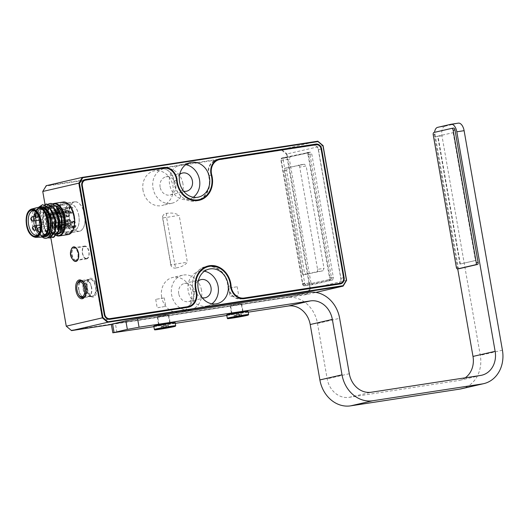 <?xml version="1.0" encoding="UTF-8"?>
<svg xmlns="http://www.w3.org/2000/svg" width="529" height="529" viewBox="0 0 529 529"><rect width="100%" height="100%" fill="white"/><g stroke="black" fill="none" stroke-linecap="round" stroke-linejoin="round"><path stroke-width="0.4" stroke-dasharray="2.65 1.98" d="M229.163 314.616A10.388 0.344 170.1 0 0 232.046 314.206A10.388 0.344 170.1 0 0 246.111 311.634A10.388 0.344 170.1 0 0 242.672 311.753M248.2 312.17L226.802 315.456M175.291 323.364L153.893 326.651M156.247 325.818A10.388 0.344 170.1 0 0 159.136 325.401A10.388 0.344 170.1 0 0 173.195 322.835A10.388 0.344 170.1 0 0 169.763 322.954M308.916 292.385L286.778 297.49L111.335 324.27M111.374 324.495L307.032 294.448L315.859 292.411M45.018 204.439L50.824 237.713M71.164 249.807A7.36 3.855 -98.7 0 0 72.632 259.375M69.12 204.822A16.022 8.391 -98.7 0 0 60.081 204.809A16.022 8.391 -98.7 0 0 57.892 220.13A16.022 8.391 -98.7 0 0 64.717 233.091A16.022 8.391 -98.7 0 0 73.009 230.128M71.389 330.215L306.589 294.091L309.901 288.589L286.454 154.243L281.441 150.018L46.241 186.142L42.928 191.643L66.376 325.99L71.534 330.618M161.656 297.093A17.748 15.11 -103 0 1 172.613 277.5A17.748 15.11 -103 0 1 191.544 292.504A17.748 15.11 -103 0 1 180.587 312.097A17.748 15.11 -103 0 1 161.656 297.093M143.055 190.526A17.748 15.11 -103 0 1 154.012 170.933A17.748 15.11 -103 0 1 172.95 185.937A17.748 15.11 -103 0 1 161.986 205.53A17.748 15.11 -103 0 1 143.055 190.526M281.441 150.018L281.739 149.515L46.235 185.686L46.241 186.142M286.454 154.243L287.009 153.959L281.739 149.515L317.823 141.197M309.901 288.589L310.516 288.662L287.009 153.959L323.093 145.64M306.589 294.091L307.032 294.448L310.516 288.662L346.601 280.337M306.853 152.636L310.351 152.127L290.13 156.789L289.383 159.176L280.972 160.399A2.162 1.408 -98.3 0 1 281.977 157.973L310.305 152.134L311.793 154.005L333.369 277.626L330.116 278.095L308.539 154.481A2.162 1.408 -98.3 0 0 306.853 152.636A2.162 1.408 -98.3 0 0 306.794 152.643M280.972 160.399L302.548 284.013L310.953 282.79L312.447 284.668L332.622 280.013L333.369 277.626M312.401 284.675L304.301 285.852A2.162 1.408 -98.3 0 1 304.235 285.865L312.401 284.675M310.953 282.79L289.383 159.176M302.548 284.013A2.162 1.408 -98.3 0 0 304.235 285.865M332.622 280.013L304.301 285.852M329.111 280.522A2.162 1.408 -98.3 0 0 330.116 278.095M309.941 154.316L307.99 154.6A1.732 1.124 -98.3 0 0 306.635 153.119A1.732 1.124 -98.3 0 0 306.589 153.132L282.056 158.396A1.732 1.124 -98.3 0 0 281.249 160.34L302.747 283.531A1.732 1.124 -98.3 0 0 304.102 285.005A1.732 1.124 -98.3 0 0 304.149 284.999L330.638 279.451A1.732 1.124 -98.3 0 0 331.445 277.507L309.941 154.316A1.732 1.124 -98.3 0 0 308.592 152.835A1.732 1.124 -98.3 0 0 308.539 152.848L284.007 158.111A1.732 1.124 -98.3 0 0 283.2 160.056L304.704 283.246A1.732 1.124 -98.3 0 0 306.053 284.721A1.732 1.124 -98.3 0 0 306.099 284.714M307.99 154.6L329.488 277.791L331.445 277.507M330.638 279.451L328.688 279.729A1.732 1.124 -98.3 0 0 329.488 277.791M328.688 279.729L304.149 284.999M201.509 290.209A17.748 15.11 77 0 0 182.571 275.206A17.748 15.11 77 0 0 171.614 294.798A17.748 15.11 77 0 0 190.552 309.802A17.748 15.11 77 0 0 201.509 290.209M178.723 293.707A9.31 7.922 -103 0 1 184.469 283.432A9.31 7.922 -103 0 1 194.401 291.3A9.31 7.922 -103 0 1 188.655 301.57A9.31 7.922 -103 0 1 178.723 293.707M198.322 280.939A9.31 7.922 77 0 0 195.327 289.879A9.31 7.922 77 0 0 202.197 297.748M211.898 303.805A17.748 15.11 -103 0 1 207.156 305.974A17.748 15.11 -103 0 1 188.218 290.97A17.748 15.11 -103 0 1 199.175 271.377A17.748 15.11 -103 0 1 204.392 271.245M182.908 183.642A17.748 15.11 77 0 0 163.977 168.639A17.748 15.11 77 0 0 153.013 188.231A17.748 15.11 77 0 0 171.951 203.235A17.748 15.11 77 0 0 182.908 183.642M160.128 187.14A9.31 7.922 -103 0 1 165.875 176.865A9.31 7.922 -103 0 1 175.8 184.733A9.31 7.922 -103 0 1 170.054 195.009A9.31 7.922 -103 0 1 160.128 187.14M179.721 174.378A9.31 7.922 77 0 0 176.726 183.312A9.31 7.922 77 0 0 183.596 191.181M193.303 197.238A17.748 15.11 -103 0 1 188.555 199.407A17.748 15.11 -103 0 1 169.617 184.403A17.748 15.11 -103 0 1 180.581 164.81A17.748 15.11 -103 0 1 185.791 164.684M85.136 295.909A8.656 4.536 -98.7 0 0 85.314 295.559A8.656 4.536 -98.7 0 0 83.238 282.056A8.656 4.536 -98.7 0 0 82.967 281.778M76.976 285.587A8.656 4.536 -98.7 0 0 78.279 294.071M92.489 296.3A8.656 4.536 81.3 0 1 92.317 296.333A8.656 4.536 81.3 0 1 89.282 294.951A8.656 4.536 81.3 0 1 87.206 281.448A8.656 4.536 81.3 0 1 89.513 279.252A8.656 4.536 81.3 0 1 89.685 279.219A8.656 4.536 81.3 0 1 95.458 286.923A8.656 4.536 81.3 0 1 92.489 296.3M93.368 297.04A9.522 4.986 81.3 0 1 89.837 295.552A9.522 4.986 81.3 0 1 87.556 280.701A9.522 4.986 81.3 0 1 90.095 278.287A9.522 4.986 81.3 0 1 96.602 286.539A9.522 4.986 81.3 0 1 93.368 297.04M90.3 279.457A8.332 4.364 81.3 0 1 90.466 279.424A8.332 4.364 81.3 0 1 96.02 286.844A8.332 4.364 81.3 0 1 93.164 295.87A8.332 4.364 81.3 0 1 92.992 295.903A8.332 4.364 81.3 0 1 87.444 288.484A8.332 4.364 81.3 0 1 90.3 279.457M85.923 280.132A8.332 4.364 81.3 0 1 86.088 280.099A8.332 4.364 81.3 0 1 91.643 287.512A8.332 4.364 81.3 0 1 88.786 296.544A8.332 4.364 81.3 0 1 88.621 296.571A8.332 4.364 81.3 0 1 83.066 289.158A8.332 4.364 81.3 0 1 85.923 280.132M84.415 297.212A8.332 4.364 -98.7 0 0 87.272 288.186A8.332 4.364 -98.7 0 0 81.717 280.767A8.332 4.364 -98.7 0 0 81.545 280.8A8.332 4.364 -98.7 0 0 78.689 289.832A8.332 4.364 -98.7 0 0 84.243 297.245A8.332 4.364 -98.7 0 0 84.415 297.212M84.342 283.987A8.332 4.364 81.3 0 1 85.784 293.39M79.866 296.134A8.332 4.364 81.3 0 1 77.869 283.141M75.845 247.896A6.493 3.399 -98.7 0 0 74.51 247.618A6.493 3.399 -98.7 0 0 74.377 247.645A6.493 3.399 -98.7 0 0 72.156 254.68A6.493 3.399 -98.7 0 0 76.48 260.46A6.493 3.399 -98.7 0 0 76.612 260.433A6.493 3.399 -98.7 0 0 77.67 259.792M78.16 259.131A6.493 3.399 -98.7 0 0 78.338 258.787A6.493 3.399 -98.7 0 0 76.784 248.656A6.493 3.399 -98.7 0 0 76.507 248.385M86.816 258.866A6.493 3.399 -98.7 0 0 89.044 251.83A6.493 3.399 -98.7 0 0 84.719 246.051A6.493 3.399 -98.7 0 0 84.587 246.078A6.493 3.399 -98.7 0 0 82.359 253.113A6.493 3.399 -98.7 0 0 86.69 258.893A6.493 3.399 -98.7 0 0 86.816 258.866M86.743 258.436A6.064 3.174 81.3 0 1 86.624 258.463A6.064 3.174 81.3 0 1 82.584 253.067A6.064 3.174 81.3 0 1 84.66 246.501A6.064 3.174 81.3 0 1 84.785 246.481A6.064 3.174 81.3 0 1 88.819 251.87A6.064 3.174 81.3 0 1 86.743 258.436M75.806 260.116A6.064 3.174 81.3 0 1 75.687 260.142A6.064 3.174 81.3 0 1 71.646 254.747A6.064 3.174 81.3 0 1 73.723 248.18A6.064 3.174 81.3 0 1 73.848 248.161A6.064 3.174 81.3 0 1 77.882 253.55A6.064 3.174 81.3 0 1 75.806 260.116M72.023 248.253A7.142 3.743 -98.7 0 0 71.071 254.72A7.142 3.743 -98.7 0 0 73.921 260.599M63.215 202.038A16.452 8.616 -98.7 0 0 57.304 220.236A16.452 8.616 -98.7 0 0 68.215 234.559M56.616 235.676A16.452 8.616 81.3 0 1 53.336 233.329A16.452 8.616 81.3 0 1 48.192 221.638A16.452 8.616 81.3 0 1 49.395 207.672A16.452 8.616 81.3 0 1 52.715 203.883M56.887 235.504A16.022 8.391 81.3 0 1 53.059 233.024A16.022 8.391 81.3 0 1 48.046 221.644A16.022 8.391 81.3 0 1 49.223 208.049A16.022 8.391 81.3 0 1 53.138 204.075M55.366 205.649A14.29 7.485 -98.7 0 0 54.07 205.629A14.29 7.485 -98.7 0 0 48.932 221.439A14.29 7.485 -98.7 0 0 58.408 233.878A14.29 7.485 -98.7 0 0 59.427 233.573M46.744 221.777A14.29 7.485 81.3 0 1 51.882 205.966A14.29 7.485 81.3 0 1 61.357 218.404A14.29 7.485 81.3 0 1 56.219 234.208A14.29 7.485 81.3 0 1 46.744 221.777M57.079 207.447A15.262 7.995 -98.7 0 0 54.434 205.431C52.298 204.822 50.5 205.53 49.052 207.56C47.101 209.94 46.195 213.491 46.321 218.213L48.443 228.832A15.262 7.995 -98.7 0 0 60.736 231.239M56.722 235.557L52.278 234.321L48.443 228.832M49.924 203.533A16.994 8.9 -98.7 0 0 44.806 208.691C47.471 204.663 50.685 203.579 54.434 205.431M50.11 237.885L43.742 234.049L39.748 222.954L40.766 210.231L46.803 204.009M44.727 204.564L39.86 211.421L39.199 223.04C40.072 228.667 41.87 232.925 44.595 235.835L47.643 237.812M48.37 204.002L43.9 209.663L42.571 219.475L44.753 229.672L49.462 236.324M53.766 237.323L48.675 235.074L44.595 227.668L43.087 217.71L44.806 208.697M46.321 218.213L49.118 229.976L55.195 234.453L59.063 230.459M55.638 209.953L49.005 206.33L43.933 211.369L42.842 221.816L46.109 231.59L51.551 235.008L55.419 231.014M51.981 210.502L45.368 206.885L40.998 210.416L39.06 218.166L40.164 227.113L43.748 233.758L43.199 233.838L47.359 235.656L52.021 228.343L49.944 214.847L45.924 209.16L41.176 207.527L46.645 209.226M49.052 207.56L46.043 214.688L46.433 224.256L49.871 232.019L54.646 234.532L58.812 229.639L58.997 219.33L54.818 209.689L48.456 206.409L43.385 211.455L42.3 221.896L45.56 231.669L51.002 235.094L55.168 230.201L55.347 219.892L51.174 210.258L44.82 206.971L40.449 210.502L38.511 218.252L39.622 227.199L43.199 233.838L41.5 236.311L37.202 228.468L35.82 217.895L38.042 208.737L43.147 204.571M40.832 235.676A16.994 8.9 81.3 0 1 35.721 224.653L39.986 234.757L40.832 235.676A16.994 8.9 81.3 0 0 42.009 236.794L41.5 236.311M38.359 207.467L35.555 214.972L35.721 224.653M41.718 207.447L35.906 214.939L36.825 228.607C38.042 232.059 39.682 234.578 41.751 236.159L39.986 234.757M51.478 232.277L47.908 235.57L43.748 233.758L44.595 235.835M43.087 236.754A15.262 7.995 81.3 0 1 41.751 236.159M38.577 207.48L38.233 207.752A15.262 7.995 81.3 0 1 38.591 207.48M38.233 207.752C33.188 216.711 36.137 214.834 35.225 215.653L35.469 214.529L41.176 207.527M36.825 228.607A14.369 7.525 81.3 0 1 35.225 215.66M40.581 207.705A14.29 7.485 -98.7 0 0 35.443 223.509A14.29 7.485 -98.7 0 0 44.919 235.947M44.456 235.881A14.29 7.485 81.3 0 1 43.457 236.172A14.29 7.485 81.3 0 1 38.458 233.884A14.29 7.485 81.3 0 1 33.988 223.734A14.29 7.485 81.3 0 1 35.033 211.607A14.29 7.485 81.3 0 1 39.12 207.93A14.29 7.485 81.3 0 1 40.158 207.904M46.069 233.792A13.853 7.254 81.3 0 1 38.174 233.58A13.853 7.254 81.3 0 1 33.843 223.741A13.853 7.254 81.3 0 1 34.861 211.984A13.853 7.254 81.3 0 1 42.327 209.418M43.636 210.806A13.635 7.142 -98.7 0 0 38.584 208.677A13.635 7.142 -98.7 0 0 33.955 223.714A13.635 7.142 -98.7 0 0 43.272 235.531A13.635 7.142 -98.7 0 0 46.896 232.072M41.679 237.078A14.938 7.823 81.3 0 1 32.117 223.575A14.938 7.823 81.3 0 1 37.03 207.626M38.419 234.512A12.339 6.46 -98.7 0 0 38.915 234.083A12.339 6.46 -98.7 0 0 41.282 222.048A12.339 6.46 -98.7 0 0 35.417 211.283A12.339 6.46 -98.7 0 0 34.808 211.018M49.746 208.274A12.339 6.46 81.3 0 1 49.99 208.228A12.339 6.46 81.3 0 1 58.21 219.204A12.339 6.46 81.3 0 1 53.984 232.575A12.339 6.46 81.3 0 1 53.733 232.621A12.339 6.46 81.3 0 1 45.514 221.644A12.339 6.46 81.3 0 1 49.746 208.274M50.559 225.493A2.162 1.131 -98.7 0 0 49.124 223.608A2.162 1.131 -98.7 0 0 48.344 226.002A2.162 1.131 -98.7 0 0 49.779 227.887A2.162 1.131 -98.7 0 0 50.559 225.493M48.959 216.328A2.162 1.131 -98.7 0 0 47.524 214.443A2.162 1.131 -98.7 0 0 46.744 216.837A2.162 1.131 -98.7 0 0 48.179 218.722A2.162 1.131 -98.7 0 0 48.959 216.328M55.34 227.159A2.162 1.131 -98.7 0 0 53.905 225.275A2.162 1.131 -98.7 0 0 53.125 227.668A2.162 1.131 -98.7 0 0 54.566 229.553A2.162 1.131 -98.7 0 0 55.34 227.159M52.814 212.671A2.162 1.131 -98.7 0 0 51.379 210.787A2.162 1.131 -98.7 0 0 50.599 213.18A2.162 1.131 -98.7 0 0 52.034 215.065A2.162 1.131 -98.7 0 0 52.814 212.671M183.107 194.983A20.783 17.688 -103 0 1 176.534 180.435A12.987 11.056 77 0 0 172.514 171.429M85.374 180.171L160.426 168.645A12.987 11.056 -103 0 1 173.77 181.077A20.783 17.688 77 0 0 196.206 200.749A20.783 17.688 77 0 0 208.578 175.727A12.987 11.056 -103 0 1 216.315 160.089A12.987 11.056 -103 0 1 216.996 159.956L217.842 159.831M219.575 159.56L313.029 145.21A5.197 4.424 -103 0 1 318.293 149.654L340.762 278.386A5.197 4.424 -103 0 1 338.739 283.623M318.293 149.654L321.063 149.013A5.197 4.424 77 0 0 319.549 145.971M321.103 149.006L343.526 277.745A5.197 4.424 77 0 1 343.354 280.502M338.474 283.775A5.197 4.424 -103 0 1 337.555 284.119A5.197 4.424 -103 0 1 337.277 284.172L241.25 298.918A12.987 11.056 -103 0 1 227.913 286.493A20.783 17.688 77 0 0 205.47 266.814A20.783 17.688 77 0 0 193.098 291.836A12.987 11.056 -103 0 1 187.279 306.813M195.684 299.5A12.987 11.056 77 0 0 195.869 291.201A20.783 17.688 -103 0 1 196.219 277.738M186.605 307.098A12.987 11.056 -103 0 1 185.368 307.475A12.987 11.056 -103 0 1 184.681 307.607L106.878 319.556A5.197 4.424 -103 0 1 101.614 315.112L79.145 186.38A5.197 4.424 -103 0 1 82.352 180.647A5.197 4.424 -103 0 1 82.63 180.594L84.197 180.356M461.579 388.755A30.305 25.795 77 0 0 480.286 355.309L441.973 135.781A8.656 4.536 -98.7 0 1 444.915 126.233L437.622 127.357M457.717 268.897L434.679 136.899A8.656 4.536 81.3 0 1 434.554 132.329M465.249 377.799A21.649 18.429 -103 0 1 459.635 380.318A21.649 18.429 -103 0 1 458.484 380.543L349.12 397.339A21.649 18.429 -103 0 1 327.173 378.824L317.499 323.411A30.305 25.795 77 0 0 286.778 297.49M460.323 264.017L438.005 136.132L453.498 132.561L475.816 260.44L459.959 264.07L437.635 136.191L438.005 136.132M450.906 124.289L458.193 123.171L444.915 126.233M437.635 136.191L453.498 132.561M453.135 132.62L475.452 260.499L475.816 260.44M475.452 260.499L459.959 264.07M433.231 134.849L435.05 134.571A2.162 1.131 -98.7 0 1 435.79 132.184L453.498 128.097M435.05 134.571L458.187 267.138A1.732 0.906 -98.7 0 0 459.304 268.653M166.728 327.616L166.404 325.699L168.189 325.282L168.711 327.167L167.058 327.352L166.549 325.467L168.44 325.461L166.622 325.884L166.919 327.583M161.325 328.661L161.299 326.479L162.945 326.307L163.117 328.251M163.468 328.185L161.451 328.43L163.104 328.251L162.958 326.294L161.299 326.479L166.536 325.474L166.873 327.378L163.428 327.98L163.13 326.274L166.761 325.646L168.414 325.461L168.91 327.345M239.644 316.421L239.346 314.722L234.056 315.535L235.987 314.874L241.118 314.087L241.621 315.972L239.968 316.157L239.67 314.451L241.105 314.087L239.313 314.497L239.829 316.388L236.337 316.778L236 314.874L234.056 315.535L234.354 317.235L234.063 315.522L235.855 315.112L236.027 317.056M241.766 316.157L241.35 314.266L239.313 314.497L235.868 315.099L236.198 317.016M235.716 315.35L234.195 315.284L234.334 317.241L236.013 317.05L235.716 315.35M176.316 267.872C181.348 267.052 185.031 265.174 187.365 262.252L179.179 215.363L166.602 217.386L174.782 264.275A4.331 1.594 -99.1 0 0 176.316 267.872C174.431 268.501 172.752 267.938 171.27 266.18L162.595 217.915A4.331 4.278 92.8 0 1 162.588 216.454L170.748 264.804M162.588 216.454C163.692 214.119 165.094 213.081 166.794 213.339C171.852 212.612 175.978 213.286 179.179 215.363M84.6 214.814A14.825 7.763 81.3 0 1 79.271 231.219A14.825 7.763 81.3 0 1 69.438 218.312A14.825 7.763 81.3 0 1 74.768 201.906A14.825 7.763 81.3 0 1 84.6 214.814M73.663 216.493A14.825 7.763 81.3 0 1 68.334 232.899A14.825 7.763 81.3 0 1 58.501 219.991A14.825 7.763 81.3 0 1 63.83 203.586A14.825 7.763 81.3 0 1 73.663 216.493M74.45 201.853A14.938 7.823 -98.7 0 0 69.332 218.034A14.938 7.823 -98.7 0 0 79.284 231.325A14.938 7.823 -98.7 0 0 79.581 231.266A14.938 7.823 -98.7 0 0 84.706 215.085A14.938 7.823 -98.7 0 0 74.748 201.8A14.938 7.823 -98.7 0 0 74.45 201.853M64.24 203.42A14.938 7.823 -98.7 0 0 59.122 219.601A14.938 7.823 -98.7 0 0 69.074 232.892A14.938 7.823 -98.7 0 0 69.378 232.833A14.938 7.823 -98.7 0 0 73.352 229.044A14.938 7.823 -98.7 0 0 69.775 205.755A14.938 7.823 -98.7 0 0 64.545 203.367A14.938 7.823 -98.7 0 0 64.24 203.42M68.796 233.798A15.804 8.279 -98.7 0 0 73.002 229.791A15.804 8.279 -98.7 0 0 69.22 205.153A15.804 8.279 -98.7 0 0 63.368 202.68A15.804 8.279 -98.7 0 0 57.998 220.104A15.804 8.279 -98.7 0 0 68.796 233.798M286.632 170.239L284.212 170.609A2.162 1.131 -98.7 0 1 284.946 168.222L287.65 167.812L286.632 170.239L304.486 272.541L306.251 274.372L303.501 274.802A2.162 1.131 81.3 0 1 302.066 272.918L304.486 272.541M317.565 269.34A2.162 1.131 -98.7 0 1 316.825 271.727L303.547 274.789L323.001 270.782L324.019 268.348L317.565 269.34L299.705 167.038L306.165 166.046L324.019 268.348M287.65 167.812L304.453 164.202L298.27 165.154A2.162 1.131 81.3 0 1 299.705 167.038M284.946 168.222L304.4 164.215L306.165 166.046M284.212 170.609L302.066 272.918M233.104 305.094L241.204 303.527L233.104 305.094M234.592 313.618L242.692 312.05L234.592 313.618M240.794 303.699L230.115 305.458L240.794 303.699M242.282 312.222L231.603 313.988L242.282 312.222M167.878 314.894L157.199 316.659L167.878 314.894M165.729 315.013L157.629 316.587L165.729 315.013M169.366 323.424L158.687 325.183L169.366 323.424M161.682 324.819L169.776 323.245L161.682 324.819M230.737 296.491L238.645 295.182L230.737 296.491M236.542 286.844L228.627 288.146L236.542 286.844M163.626 298.045L155.718 299.348L163.626 298.045M157.827 307.686L165.736 306.384L157.827 307.686M69.61 204.134A13.423 7.029 81.3 0 1 69.874 204.082A13.423 7.029 81.3 0 1 78.821 216.024A13.423 7.029 81.3 0 1 74.219 230.558A13.423 7.029 81.3 0 1 73.948 230.611A13.423 7.029 81.3 0 1 65.007 218.669A13.423 7.029 81.3 0 1 69.61 204.134M43.233 235.319A13.423 7.029 -98.7 0 0 47.835 220.778A13.423 7.029 -98.7 0 0 38.888 208.836A13.423 7.029 -98.7 0 0 38.617 208.889A13.423 7.029 -98.7 0 0 34.021 223.43A13.423 7.029 -98.7 0 0 42.961 235.372A13.423 7.029 -98.7 0 0 43.233 235.319M78.834 215.753A13.529 7.089 -98.7 0 0 69.861 203.976A13.529 7.089 -98.7 0 0 64.994 218.94A13.529 7.089 -98.7 0 0 73.967 230.717A13.529 7.089 -98.7 0 0 78.834 215.753M34.008 223.701A13.529 7.089 81.3 0 1 38.875 208.73A13.529 7.089 81.3 0 1 47.841 220.507A13.529 7.089 81.3 0 1 42.981 235.478A13.529 7.089 81.3 0 1 34.008 223.701M66.747 221.221A3.247 1.699 81.3 0 1 67.851 219.641A3.247 1.699 81.3 0 1 67.917 219.628A3.247 1.699 81.3 0 1 69.405 220.613L69.471 220.99A3.029 1.587 -98.7 0 0 67.95 219.839A3.029 1.587 -98.7 0 0 66.813 221.605L66.747 221.221L67.838 221.056L67.904 221.439L66.813 221.605M67.904 221.439A3.029 1.587 81.3 0 1 69.041 219.674A3.029 1.587 81.3 0 1 70.562 220.824L70.496 220.441L69.405 220.613M70.496 220.441A3.247 1.699 -98.7 0 0 69.008 219.456A3.247 1.699 -98.7 0 0 68.949 219.469A3.247 1.699 -98.7 0 0 67.838 221.056M69.471 220.99L70.562 220.824M68.902 226.048A3.247 1.699 81.3 0 0 68.968 226.035A3.247 1.699 81.3 0 0 70.073 224.448L70.007 224.065A3.029 1.587 -98.7 0 1 68.869 225.83A3.029 1.587 -98.7 0 1 67.348 224.68L67.414 225.063A3.247 1.699 81.3 0 0 68.902 226.048L69.993 225.876A3.247 1.699 -98.7 0 0 70.059 225.863A3.247 1.699 -98.7 0 0 71.164 224.283L71.098 223.899A3.029 1.587 81.3 0 1 69.96 225.665A3.029 1.587 81.3 0 1 68.446 224.514L68.512 224.891L67.414 225.063M67.348 224.68L68.446 224.514M68.512 224.891A3.247 1.699 -98.7 0 0 69.993 225.876M71.098 223.899L70.007 224.065M70.073 224.448L71.164 224.283M65.146 212.056A3.247 1.699 81.3 0 1 66.251 210.476A3.247 1.699 81.3 0 1 66.317 210.463A3.247 1.699 81.3 0 1 67.805 211.448L67.871 211.825A3.029 1.587 -98.7 0 0 66.35 210.674A3.029 1.587 -98.7 0 0 65.212 212.44L65.146 212.056L66.237 211.891L66.31 212.274L65.212 212.44M66.31 212.274A3.029 1.587 81.3 0 1 67.441 210.509A3.029 1.587 81.3 0 1 68.962 211.66L68.896 211.276L67.805 211.448M68.896 211.276A3.247 1.699 -98.7 0 0 67.408 210.291A3.247 1.699 -98.7 0 0 67.348 210.304A3.247 1.699 -98.7 0 0 66.237 211.891M67.871 211.825L68.962 211.66M67.302 216.883A3.247 1.699 81.3 0 0 67.368 216.87A3.247 1.699 81.3 0 0 68.472 215.283L68.406 214.9A3.029 1.587 -98.7 0 1 67.269 216.665A3.029 1.587 -98.7 0 1 65.748 215.515L65.814 215.898A3.247 1.699 81.3 0 0 67.302 216.883L68.4 216.711A3.247 1.699 -98.7 0 0 68.459 216.698A3.247 1.699 -98.7 0 0 69.564 215.118L69.497 214.734A3.029 1.587 81.3 0 1 68.367 216.5A3.029 1.587 81.3 0 1 66.846 215.349L66.912 215.726L65.814 215.898M65.748 215.515L66.846 215.349M66.912 215.726A3.247 1.699 -98.7 0 0 68.4 216.711M69.497 214.734L68.406 214.9M68.472 215.283L69.564 215.118M75.277 222.114L75.343 222.491L74.252 222.663A3.029 1.587 -98.7 0 0 72.731 221.512A3.029 1.587 -98.7 0 0 71.594 223.271L71.527 222.894L72.625 222.722A3.247 1.699 -98.7 0 1 73.729 221.142A3.247 1.699 -98.7 0 1 73.789 221.129A3.247 1.699 -98.7 0 1 75.277 222.114L74.186 222.279L74.252 222.663M72.625 222.722L72.691 223.106A3.029 1.587 81.3 0 1 73.822 221.34A3.029 1.587 81.3 0 1 75.343 222.491M72.691 223.106L71.594 223.271M71.527 222.894A3.247 1.699 81.3 0 1 72.632 221.307A3.247 1.699 81.3 0 1 72.698 221.294A3.247 1.699 81.3 0 1 74.186 222.279M74.853 226.114A3.247 1.699 81.3 0 1 73.749 227.701A3.247 1.699 81.3 0 1 73.683 227.715A3.247 1.699 81.3 0 1 72.195 226.729L72.129 226.346A3.029 1.587 -98.7 0 0 73.65 227.503A3.029 1.587 -98.7 0 0 74.787 225.738L74.853 226.114L75.951 225.949A3.247 1.699 -98.7 0 1 74.84 227.536A3.247 1.699 -98.7 0 1 74.781 227.549A3.247 1.699 -98.7 0 1 73.293 226.564L72.195 226.729M74.787 225.738L75.878 225.566L75.951 225.949M75.878 225.566A3.029 1.587 81.3 0 1 74.748 227.331A3.029 1.587 81.3 0 1 73.227 226.181L73.293 226.564M72.129 226.346L73.227 226.181M69.001 208.4A3.247 1.699 81.3 0 1 70.106 206.813A3.247 1.699 81.3 0 1 70.172 206.799A3.247 1.699 81.3 0 1 71.653 207.785L71.719 208.168A3.029 1.587 -98.7 0 0 70.205 207.018A3.029 1.587 -98.7 0 0 69.068 208.783L69.001 208.4L70.093 208.234A3.247 1.699 -98.7 0 1 71.197 206.647A3.247 1.699 -98.7 0 1 71.263 206.634A3.247 1.699 -98.7 0 1 72.751 207.619L71.653 207.785M69.068 208.783L70.159 208.611L70.093 208.234M70.159 208.611A3.029 1.587 81.3 0 1 71.296 206.846A3.029 1.587 81.3 0 1 72.817 208.003L72.751 207.619M71.719 208.168L72.817 208.003M69.669 212.235L69.603 211.858A3.029 1.587 -98.7 0 0 71.124 213.008A3.029 1.587 -98.7 0 0 72.261 211.243L72.328 211.626A3.247 1.699 81.3 0 1 71.223 213.207A3.247 1.699 81.3 0 1 71.157 213.22A3.247 1.699 81.3 0 1 69.669 212.235L70.76 212.069L70.694 211.686L69.603 211.858M70.76 212.069A3.247 1.699 -98.7 0 0 72.248 213.055A3.247 1.699 -98.7 0 0 72.314 213.042A3.247 1.699 -98.7 0 0 73.419 211.455L73.352 211.078A3.029 1.587 81.3 0 1 72.215 212.837A3.029 1.587 81.3 0 1 70.694 211.686M73.352 211.078L72.261 211.243M72.328 211.626L73.419 211.455M54.203 224.931A2.162 1.131 -98.7 0 0 52.768 223.046A2.162 1.131 -98.7 0 0 51.994 225.44A2.162 1.131 -98.7 0 0 53.429 227.325A2.162 1.131 -98.7 0 0 54.203 224.931M52.721 225.334A2.162 1.131 81.3 0 1 52.88 223.496A2.162 1.131 81.3 0 1 53.502 222.934A2.162 1.131 81.3 0 1 54.937 224.818A2.162 1.131 81.3 0 1 54.156 227.212A2.162 1.131 81.3 0 1 53.396 226.868A2.162 1.131 81.3 0 1 52.721 225.334M52.106 227.41L51.432 223.575A3.247 1.699 81.3 0 1 52.543 221.988A3.247 1.699 81.3 0 1 52.602 221.975A3.247 1.699 81.3 0 1 54.09 222.96L54.758 226.802A3.247 1.699 81.3 0 1 53.654 228.383A3.247 1.699 81.3 0 1 53.594 228.396A3.247 1.699 81.3 0 1 52.106 227.41L66.138 225.255A3.247 1.699 -98.7 0 0 67.269 226.227A3.247 1.699 -98.7 0 0 67.626 226.24A3.247 1.699 -98.7 0 0 67.692 226.227A3.247 1.699 -98.7 0 0 68.796 224.646L68.181 224.349A3.029 1.587 81.3 0 1 67.11 226.101A3.029 1.587 81.3 0 1 67.044 226.114A3.029 1.587 81.3 0 1 66.714 226.095A3.029 1.587 81.3 0 1 65.53 224.957L66.138 225.255M51.432 223.575L65.47 221.42L64.988 221.882L52.96 223.734L52.867 225.328L53.495 226.809L65.53 224.957M53.495 226.809A3.029 1.587 -98.7 0 0 53.958 227.477A3.029 1.587 -98.7 0 0 55.016 227.959A3.029 1.587 -98.7 0 0 56.153 226.194L55.519 224.713L55.618 223.119A3.029 1.587 -98.7 0 0 54.097 221.968A3.029 1.587 -98.7 0 0 53.231 222.749A3.029 1.587 -98.7 0 0 52.96 223.734M55.618 223.119L67.646 221.274L68.129 220.805L54.09 222.96M64.988 221.882A3.029 1.587 81.3 0 1 65.814 220.236A3.029 1.587 81.3 0 1 66.065 220.13A3.029 1.587 81.3 0 1 66.125 220.124A3.029 1.587 81.3 0 1 67.646 221.274M68.181 224.349L56.153 226.194M54.758 226.802L68.796 224.646M68.129 220.805A3.247 1.699 -98.7 0 0 66.641 219.819A3.247 1.699 -98.7 0 0 66.575 219.833A3.247 1.699 -98.7 0 0 66.304 219.945A3.247 1.699 -98.7 0 0 65.47 221.42M52.602 215.766A2.162 1.131 -98.7 0 0 51.168 213.881A2.162 1.131 -98.7 0 0 50.394 216.275A2.162 1.131 -98.7 0 0 51.829 218.16A2.162 1.131 -98.7 0 0 52.602 215.766M51.121 216.169A2.162 1.131 81.3 0 1 51.28 214.331A2.162 1.131 81.3 0 1 51.902 213.769A2.162 1.131 81.3 0 1 53.336 215.653A2.162 1.131 81.3 0 1 52.556 218.054A2.162 1.131 81.3 0 1 51.796 217.703A2.162 1.131 81.3 0 1 51.121 216.169M49.838 214.41A3.247 1.699 81.3 0 1 50.943 212.823A3.247 1.699 81.3 0 1 51.009 212.817A3.247 1.699 81.3 0 1 52.49 213.795L53.165 217.637A3.247 1.699 81.3 0 1 52.054 219.218A3.247 1.699 81.3 0 1 51.994 219.231A3.247 1.699 81.3 0 1 50.506 218.246L49.838 214.41L63.87 212.255L63.394 212.718L51.359 214.569L51.267 216.163L51.895 217.644L63.93 215.792L64.538 216.09L50.506 218.246M51.895 217.644A3.029 1.587 -98.7 0 0 52.358 218.312A3.029 1.587 -98.7 0 0 53.416 218.794A3.029 1.587 -98.7 0 0 54.553 217.029L53.918 215.548L54.018 213.954L66.046 212.109L66.528 211.64L52.49 213.795M66.528 211.64A3.247 1.699 -98.7 0 0 65.041 210.661A3.247 1.699 -98.7 0 0 64.974 210.668A3.247 1.699 -98.7 0 0 64.71 210.78A3.247 1.699 -98.7 0 0 63.87 212.255M54.018 213.954A3.029 1.587 -98.7 0 0 52.497 212.803A3.029 1.587 -98.7 0 0 51.63 213.584A3.029 1.587 -98.7 0 0 51.359 214.569M63.394 212.718A3.029 1.587 81.3 0 1 64.214 211.071A3.029 1.587 81.3 0 1 64.465 210.965A3.029 1.587 81.3 0 1 64.525 210.959A3.029 1.587 81.3 0 1 66.046 212.109M64.538 216.09A3.247 1.699 -98.7 0 0 65.675 217.062A3.247 1.699 -98.7 0 0 66.026 217.075A3.247 1.699 -98.7 0 0 66.092 217.062A3.247 1.699 -98.7 0 0 67.196 215.482L66.581 215.184A3.029 1.587 81.3 0 1 65.51 216.936A3.029 1.587 81.3 0 1 65.451 216.95A3.029 1.587 81.3 0 1 65.113 216.93A3.029 1.587 81.3 0 1 63.93 215.792M66.581 215.184L54.553 217.029M53.165 217.637L67.196 215.482M56.775 227.113A2.162 1.131 -98.7 0 0 58.21 228.997A2.162 1.131 -98.7 0 0 58.99 226.604A2.162 1.131 -98.7 0 0 57.549 224.719A2.162 1.131 -98.7 0 0 56.775 227.113M59.717 226.491A2.162 1.131 81.3 0 1 58.937 228.885A2.162 1.131 81.3 0 1 58.177 228.535A2.162 1.131 81.3 0 1 57.502 227.001A2.162 1.131 81.3 0 1 57.661 225.162A2.162 1.131 81.3 0 1 58.283 224.607A2.162 1.131 81.3 0 1 59.717 226.491M58.871 224.633L59.546 228.468A3.247 1.699 81.3 0 1 58.441 230.055A3.247 1.699 81.3 0 1 58.375 230.069A3.247 1.699 81.3 0 1 56.887 229.083L56.219 225.242A3.247 1.699 81.3 0 1 57.324 223.661A3.247 1.699 81.3 0 1 57.39 223.648A3.247 1.699 81.3 0 1 58.871 224.633L72.909 222.478A3.247 1.699 -98.7 0 0 71.422 221.492A3.247 1.699 -98.7 0 0 71.355 221.506A3.247 1.699 -98.7 0 0 71.091 221.611A3.247 1.699 -98.7 0 0 70.251 223.086L69.775 223.555A3.029 1.587 81.3 0 1 70.595 221.902A3.029 1.587 81.3 0 1 70.846 221.803A3.029 1.587 81.3 0 1 70.906 221.79A3.029 1.587 81.3 0 1 72.427 222.94L72.909 222.478M59.546 228.468L73.577 226.313L72.962 226.015L60.934 227.86L60.299 226.379L60.399 224.792L72.427 222.94M69.775 223.555L57.74 225.4L57.648 226.994L58.276 228.475L70.311 226.63L70.919 226.928L56.887 229.083M60.399 224.792A3.029 1.587 -98.7 0 0 58.878 223.635A3.029 1.587 -98.7 0 0 58.011 224.415A3.029 1.587 -98.7 0 0 57.74 225.4M56.219 225.242L70.251 223.086M70.919 226.928A3.247 1.699 -98.7 0 0 72.056 227.893A3.247 1.699 -98.7 0 0 72.407 227.913A3.247 1.699 -98.7 0 0 72.473 227.9A3.247 1.699 -98.7 0 0 73.577 226.313M72.962 226.015A3.029 1.587 81.3 0 1 71.891 227.768A3.029 1.587 81.3 0 1 71.832 227.781A3.029 1.587 81.3 0 1 71.494 227.768A3.029 1.587 81.3 0 1 70.311 226.63M58.276 228.475A3.029 1.587 -98.7 0 0 58.739 229.143A3.029 1.587 -98.7 0 0 59.797 229.626A3.029 1.587 -98.7 0 0 60.934 227.86M56.458 212.109A2.162 1.131 -98.7 0 0 55.023 210.225A2.162 1.131 -98.7 0 0 54.242 212.618A2.162 1.131 -98.7 0 0 55.677 214.503A2.162 1.131 -98.7 0 0 56.458 212.109M54.97 212.506A2.162 1.131 81.3 0 1 55.135 210.668A2.162 1.131 81.3 0 1 55.75 210.112A2.162 1.131 81.3 0 1 57.185 211.997A2.162 1.131 81.3 0 1 56.411 214.39A2.162 1.131 81.3 0 1 55.651 214.047A2.162 1.131 81.3 0 1 54.97 212.506M53.687 210.754A3.247 1.699 81.3 0 1 54.791 209.167A3.247 1.699 81.3 0 1 54.857 209.153A3.247 1.699 81.3 0 1 56.345 210.139L57.013 213.974A3.247 1.699 81.3 0 1 55.909 215.561A3.247 1.699 81.3 0 1 55.843 215.574A3.247 1.699 81.3 0 1 54.355 214.589L53.687 210.754L67.725 208.598L67.243 209.061L55.214 210.906L55.115 212.499L55.75 213.981L67.778 212.136L68.393 212.433L54.355 214.589M55.75 213.981A3.029 1.587 -98.7 0 0 56.206 214.648A3.029 1.587 -98.7 0 0 57.271 215.138A3.029 1.587 -98.7 0 0 58.408 213.372L57.773 211.891L57.866 210.297L69.901 208.446L70.377 207.983L56.345 210.139M70.377 207.983A3.247 1.699 -98.7 0 0 68.896 206.998A3.247 1.699 -98.7 0 0 68.83 207.011A3.247 1.699 -98.7 0 0 68.558 207.117A3.247 1.699 -98.7 0 0 67.725 208.598M57.866 210.297A3.029 1.587 -98.7 0 0 56.352 209.147A3.029 1.587 -98.7 0 0 55.479 209.927A3.029 1.587 -98.7 0 0 55.214 210.906M67.243 209.061A3.029 1.587 81.3 0 1 68.069 207.408A3.029 1.587 81.3 0 1 68.32 207.308A3.029 1.587 81.3 0 1 68.38 207.295A3.029 1.587 81.3 0 1 69.901 208.446M68.393 212.433A3.247 1.699 -98.7 0 0 69.524 213.405A3.247 1.699 -98.7 0 0 69.881 213.418A3.247 1.699 -98.7 0 0 69.947 213.405A3.247 1.699 -98.7 0 0 71.051 211.818L70.436 211.521A3.029 1.587 81.3 0 1 69.359 213.273A3.029 1.587 81.3 0 1 69.299 213.286A3.029 1.587 81.3 0 1 68.968 213.273A3.029 1.587 81.3 0 1 67.778 212.136M70.436 211.521L58.408 213.372M57.013 213.974L71.051 211.818M109.166 318.961L107.175 319.265A4.979 4.239 77 0 1 102.13 315.006L79.661 186.274A4.979 4.239 77 0 1 82.736 180.779A4.979 4.239 77 0 1 82.993 180.733L160.796 168.784A12.769 10.871 77 0 1 173.915 181.004L176.574 180.389M185.653 307.19A12.769 10.871 77 0 0 193.25 291.81A20.995 17.874 -103 0 1 205.755 266.53A20.995 17.874 -103 0 1 207.097 266.279M208.294 266.166A20.995 17.874 -103 0 1 228.429 286.407A12.769 10.871 77 0 0 241.548 298.627L243.261 298.369M337.839 283.828A4.979 4.239 77 0 0 340.914 278.333L318.445 149.601A4.979 4.239 77 0 0 313.393 145.343L217.366 160.095A12.769 10.871 77 0 0 216.692 160.221A12.769 10.871 77 0 0 209.087 175.602A20.995 17.874 -103 0 1 199.036 200.094M197.906 200.517A20.995 17.874 -103 0 1 196.59 200.881A20.995 17.874 -103 0 1 173.915 181.004M239.875 316.382L241.819 316.15M227.291 318.253A10.825 0.357 170.1 0 0 232.416 317.664A10.825 0.357 170.1 0 0 243.208 315.793A10.825 0.357 170.1 0 0 248.617 314.53M226.769 315.271A10.825 0.357 170.1 0 0 231.9 314.682A10.825 0.357 170.1 0 0 242.685 312.804A10.825 0.357 170.1 0 0 248.094 311.548M116.922 332.331L115.434 323.808M290.13 156.789L281.977 157.973M308.539 154.481L311.793 154.005M284.007 158.111L282.056 158.396M281.249 160.34L283.2 160.056M304.704 283.246L302.747 283.531M306.589 153.132L308.539 152.848M91.398 287.406A7.902 4.139 -98.7 0 0 85.996 280.555A7.902 4.139 -98.7 0 0 83.317 289.27A7.902 4.139 -98.7 0 0 88.713 296.114A7.902 4.139 -98.7 0 0 91.398 287.406M78.94 289.938A7.902 4.139 81.3 0 1 81.625 281.23A7.902 4.139 81.3 0 1 87.02 288.074A7.902 4.139 81.3 0 1 84.336 296.789A7.902 4.139 81.3 0 1 78.94 289.938M35.734 237.369A14.323 7.499 81.3 0 1 26.622 224.739A14.323 7.499 81.3 0 1 31.396 209.1M34.835 230.181A2.162 1.131 81.3 0 1 33.4 228.297A2.162 1.131 81.3 0 1 34.18 225.903M33.234 221.016A2.162 1.131 81.3 0 1 31.8 219.132A2.162 1.131 81.3 0 1 32.58 216.738M39.615 231.854A2.162 1.131 81.3 0 1 38.181 229.97A2.162 1.131 81.3 0 1 38.961 227.569M40.422 229.646A2.162 1.131 81.3 0 1 39.873 231.748M37.09 217.359A2.162 1.131 81.3 0 1 35.655 215.475A2.162 1.131 81.3 0 1 36.428 213.081M37.142 213.372A2.162 1.131 81.3 0 1 37.566 214.007M176.574 180.429L173.77 181.077M208.578 175.727L211.349 175.092M216.996 159.956L218.404 159.632M343.572 277.738L340.762 278.386M337.277 284.172L340.048 283.531M241.25 298.918L244.021 298.283M227.913 286.493L230.677 285.852M195.909 291.188L193.098 291.836M184.681 307.607L187.445 306.972M106.878 319.556L109.648 318.921M101.614 315.112L102.13 315.006M79.145 186.38L79.661 186.274M82.63 180.594L84.852 180.085M434.679 136.899L441.973 135.781M317.499 323.411L339.638 318.306M349.312 373.719L327.173 378.824M349.12 397.339L371.259 392.234M480.623 375.438L458.484 380.543M502.424 350.205L480.286 355.309M458.187 267.138L456.368 267.416M435.79 132.184L433.965 132.462M153.86 326.466A10.825 0.357 170.1 0 0 158.984 325.884A10.825 0.357 170.1 0 0 169.776 324.006A10.825 0.357 170.1 0 0 175.185 322.743M154.382 329.448A10.825 0.357 170.1 0 0 159.507 328.866A10.825 0.357 170.1 0 0 170.298 326.988A10.825 0.357 170.1 0 0 175.707 325.725M167.257 327.53L166.913 327.583M163.282 328.218L162.958 326.294L166.622 325.884L161.12 326.73L161.365 328.654M166.959 327.577L168.85 327.352M236.377 316.983L234.195 317.479M241.859 316.144L241.35 314.266L239.445 314.272L236 314.874L239.445 314.272L240.166 316.335M171.27 266.18A4.331 4.278 92.8 0 1 170.781 264.804L187.365 262.252M166.794 213.339A4.331 1.594 -99.1 0 0 166.602 217.386L162.568 217.915M316.825 271.727L323.001 270.782M82.993 180.733L85.652 180.118M163.454 168.169L160.796 168.784M209.087 175.602L211.342 175.079M217.366 160.095L220.024 159.48M316.051 144.734L313.393 145.343M318.445 149.601L321.103 148.993M343.566 277.725L340.914 278.333M242.58 298.389L241.548 298.627M228.429 286.407L230.684 285.891M193.25 291.81L195.909 291.201M108.61 318.934L107.175 319.265M306.053 284.721L304.102 285.005M308.592 152.835L306.635 153.119M182.571 275.206L172.613 277.5M190.552 309.802L180.587 312.097M184.469 283.432L201.073 279.603M188.655 301.57L205.259 297.741M199.175 271.377L209.14 269.082M207.156 305.974L217.115 303.672M163.977 168.639L154.012 170.933M171.951 203.235L161.986 205.53M165.875 176.865L182.472 173.036M170.054 195.009L186.658 191.181M180.581 164.81L190.539 162.515M188.555 199.407L198.514 197.105M83.238 282.056L82.683 281.454M85.314 295.559L84.964 296.306M92.317 296.333L82.835 297.787M89.282 294.951L89.837 295.552M87.206 281.448L87.556 280.701M89.685 279.219L80.21 280.674M86.088 280.099L90.466 279.424M88.621 296.571L92.992 295.903M86.65 288.186C85.407 284.476 84.607 282.889 84.243 283.432L84.475 283.392C83.939 282.784 83.675 284.708 83.688 289.158C84.924 292.854 85.724 294.441 86.088 293.912L85.857 293.952C86.492 293.952 86.749 292.028 86.65 288.186M76.784 248.656L76.229 248.055M78.338 258.787L77.988 259.527M84.719 246.051L74.51 247.618M86.69 258.893L76.48 260.46M75.687 260.142L86.624 258.463M73.848 248.161L84.785 246.481M49.223 208.049L49.395 207.672M51.882 205.966L54.07 205.629M54.646 234.532L55.195 234.446M48.456 206.409L49.005 206.33M51.002 235.094L51.551 235.008M44.82 206.971L45.368 206.885M47.359 235.656L47.908 235.57M39.12 207.93L39.92 207.804M43.457 236.172L44.257 236.046M34.861 211.984L35.033 211.607M35.417 211.283L34.187 210.648M38.915 234.083L37.936 235.055M49.99 208.228L33.023 210.833M53.733 232.621L36.772 235.226M40.74 224.898L49.124 223.608M37.328 229.798L49.779 227.887M35.106 216.348L47.524 214.443M40.032 219.971L48.179 218.722M40.713 227.305L53.905 225.275M39.847 231.814L54.566 229.553M36.871 213.008L51.379 210.787M39.1 217.049L52.034 215.065M56.219 234.208L58.408 233.878M196.206 200.749L196.702 200.636M219.079 159.447L216.315 160.089M340.319 283.478L337.555 284.119M205.47 266.814L205.966 266.702M188.132 306.84L185.368 307.475M85.123 180.005L82.352 180.647M459.635 380.318L481.767 375.213M163.091 326.069L168.202 325.282L168.949 327.345M163.077 326.069L161.285 326.486L161.285 328.674M68.334 232.899L79.271 231.219M79.284 231.325L69.074 232.892M74.748 201.8L64.545 203.367M69.775 205.755L69.22 205.153M73.352 229.044L73.002 229.791M63.83 203.586L74.768 201.906M232.026 313.909L230.538 305.385M241.627 303.448L243.115 311.978M242.692 312.05L241.204 303.527M230.115 305.458L231.603 313.988M168.718 314.649L170.206 323.173M159.117 325.11L157.629 316.587M169.776 323.245L168.288 314.722M157.199 316.659L158.687 325.183M228.627 288.146L230.115 296.676M237.157 286.658L238.645 295.182M155.718 299.348L157.206 307.871M164.248 297.86L165.736 306.384M69.874 204.082L38.888 208.836M38.875 208.73L69.861 203.976M42.981 235.478L73.967 230.717M73.948 230.611L42.961 235.372M67.917 219.628L69.008 219.456M67.95 219.839L69.041 219.674M68.869 225.83L69.96 225.665M66.317 210.463L67.408 210.291M66.35 210.674L67.441 210.509M67.269 216.665L68.367 216.5M72.731 221.512L73.822 221.34M72.698 221.294L73.789 221.129M73.683 227.715L74.781 227.549M73.65 227.503L74.748 227.331M70.172 206.799L71.263 206.634M70.205 207.018L71.296 206.846M71.124 213.008L72.215 212.837M71.157 213.22L72.248 213.055M52.768 223.046L53.502 222.934M54.097 221.968L66.125 220.124M52.88 223.496L53.231 222.749M53.396 226.868L53.958 227.477M55.016 227.959L67.044 226.114M66.714 226.095L67.269 226.227M53.594 228.396L67.626 226.24M52.602 221.975L66.641 219.819M65.814 220.236L66.304 219.945M53.429 227.325L54.156 227.212M51.168 213.881L51.902 213.769M51.009 212.817L65.041 210.661M52.497 212.803L64.525 210.959M51.28 214.331L51.63 213.584M51.796 217.703L52.358 218.312M53.416 218.794L65.451 216.95M65.113 216.93L65.675 217.062M51.994 219.231L66.026 217.075M64.214 211.071L64.71 210.78M51.829 218.16L52.556 218.054M58.21 228.997L58.937 228.885M58.878 223.635L70.906 221.79M70.595 221.902L71.091 221.611M57.39 223.648L71.422 221.492M58.375 230.069L72.407 227.913M71.494 227.768L72.056 227.893M59.797 229.626L71.832 227.781M58.177 228.535L58.739 229.143M57.661 225.162L58.011 224.415M57.549 224.719L58.283 224.607M55.023 210.225L55.75 210.112M54.857 209.153L68.896 206.998M56.352 209.147L68.38 207.295M55.135 210.668L55.479 209.927M55.651 214.047L56.206 214.648M57.271 215.138L69.299 213.286M68.968 213.273L69.524 213.405M55.843 215.574L69.881 213.418M68.069 207.408L68.558 207.117M55.677 214.503L56.411 214.39M83.939 180.501L82.736 180.779M196.59 200.881L199.248 200.273M217.168 160.115L216.692 160.221M205.755 266.53L208.406 265.915"/><path stroke-width="0.79" d="M242.679 311.753C250.329 310.662 247.116 311.303 248.094 311.548A10.825 0.357 170.1 0 0 242.97 312.13A10.825 0.357 170.1 0 0 232.178 314.008A10.825 0.357 170.1 0 0 226.769 315.271C226.227 314.967 226.961 314.623 228.978 314.239L242.679 311.753A10.388 0.344 170.1 0 0 229.778 314.067A10.388 0.344 170.1 0 0 229.163 314.616M153.893 326.651L112.822 332.801L127.344 329.369L139.061 327.226L310.404 300.908A21.649 18.429 77 0 1 332.351 319.423L310.212 324.528A21.649 18.429 -103 0 0 288.265 306.013L248.2 312.17M226.802 315.456L175.291 323.364M169.769 322.954C177.42 321.863 174.206 322.498 175.185 322.743A10.825 0.357 170.1 0 0 170.054 323.331A10.825 0.357 170.1 0 0 159.269 325.203A10.825 0.357 170.1 0 0 153.86 326.466C153.311 326.162 154.051 325.824 156.068 325.441L169.769 322.954A10.388 0.344 170.1 0 0 156.868 325.262A10.388 0.344 170.1 0 0 156.247 325.818M112.822 332.801L111.335 324.27L125.856 320.839L137.573 318.703L139.061 327.226M50.824 237.713L66.264 326.175L71.534 330.618L107.618 322.293L343.116 286.123L315.859 292.411M71.534 330.618L111.374 324.495M457.717 268.897L472.999 356.427L495.131 351.322A21.649 18.429 77 0 1 481.767 375.213A21.649 18.429 77 0 1 480.623 375.438L371.259 392.234A21.649 18.429 77 0 1 349.312 373.719L339.638 318.306A30.305 25.795 -103 0 0 308.916 292.385L137.573 318.703M107.916 321.797L102.904 317.565L102.348 317.85L107.618 322.293L107.916 321.797L343.116 285.673L343.116 286.123L346.601 280.337L323.093 145.64L317.823 141.197L82.319 177.367L82.769 177.718L79.456 183.219L78.841 183.153L82.319 177.367L46.235 185.686L42.756 191.472L78.841 183.153L102.348 317.85L66.264 326.175M82.769 177.718L317.969 141.593L322.981 145.819L346.429 280.165L343.116 285.673M102.904 317.565L79.456 183.219M228.072 284.08A17.748 15.11 77 0 0 209.14 269.082A17.748 15.11 77 0 0 198.183 288.675A17.748 15.11 77 0 0 217.115 303.672A17.748 15.11 77 0 0 228.072 284.08M163.342 167.528L85.539 179.476A5.627 4.794 77 0 0 81.77 185.745L104.239 314.477A5.627 4.794 77 0 0 109.946 319.291L187.742 307.342A13.423 11.426 77 0 0 196.444 291.049A20.347 17.325 -103 0 1 209.629 266.345A20.347 17.325 -103 0 1 229.811 281.706A20.347 17.325 -103 0 1 230.532 285.812A13.423 11.426 77 0 0 244.312 298.654L340.339 283.908A5.627 4.794 77 0 0 344.114 277.639L321.645 148.907A5.627 4.794 77 0 0 315.939 144.093L219.912 158.839A13.423 11.426 77 0 0 211.216 175.139A20.347 17.325 -103 0 1 198.025 199.843A20.347 17.325 -103 0 1 177.843 184.482A20.347 17.325 -103 0 1 177.129 180.376A13.423 11.426 77 0 0 163.342 167.528L163.197 168.01L85.394 179.959A5.197 4.424 77 0 0 85.123 180.005A5.197 4.424 77 0 0 81.916 185.745L104.378 314.477A5.197 4.424 77 0 0 109.648 318.921L187.445 306.972A12.987 11.056 77 0 0 188.132 306.84A12.987 11.056 77 0 0 195.684 299.5M209.477 177.513A17.748 15.11 77 0 0 190.539 162.515A17.748 15.11 77 0 0 179.582 182.108A17.748 15.11 77 0 0 198.514 197.105A17.748 15.11 77 0 0 209.477 177.513M317.969 141.593L317.823 141.197M42.756 191.472L45.018 204.439M82.431 298.72A9.522 4.986 -98.7 0 0 84.964 296.306A9.522 4.986 -98.7 0 0 82.683 281.454A9.522 4.986 -98.7 0 0 79.158 279.967A9.522 4.986 -98.7 0 0 75.925 290.467A9.522 4.986 -98.7 0 0 82.431 298.72M72.632 259.375A7.36 3.855 -98.7 0 0 76.031 261.399A7.36 3.855 -98.7 0 0 77.988 259.527A7.36 3.855 -98.7 0 0 76.229 248.055A7.36 3.855 -98.7 0 0 73.498 246.904A7.36 3.855 -98.7 0 0 71.164 249.807M73.009 230.128A16.022 8.391 -98.7 0 0 73.095 229.95A16.022 8.391 -98.7 0 0 74.272 216.354A16.022 8.391 -98.7 0 0 69.259 204.968A16.022 8.391 -98.7 0 0 69.12 204.822M202.197 297.748A9.31 7.922 77 0 0 205.259 297.741A9.31 7.922 77 0 0 211.005 287.472A9.31 7.922 77 0 0 201.073 279.603A9.31 7.922 77 0 0 198.322 280.939M204.392 271.245A17.748 15.11 -103 0 1 218.113 286.381A17.748 15.11 -103 0 1 211.898 303.805M183.596 191.181A9.31 7.922 77 0 0 186.658 191.181A9.31 7.922 77 0 0 192.404 180.905A9.31 7.922 77 0 0 182.472 173.036A9.31 7.922 77 0 0 179.721 174.378M185.791 164.684A17.748 15.11 -103 0 1 199.512 179.814A17.748 15.11 -103 0 1 193.303 197.238M78.279 294.071A8.656 4.536 -98.7 0 0 82.835 297.787A8.656 4.536 -98.7 0 0 83.007 297.754A8.656 4.536 -98.7 0 0 85.136 295.909M82.967 281.778A8.656 4.536 -98.7 0 0 80.21 280.674A8.656 4.536 -98.7 0 0 80.031 280.707A8.656 4.536 -98.7 0 0 76.976 285.587M77.525 283.888A7.466 3.908 -98.7 0 0 79.31 295.532A7.466 3.908 -98.7 0 0 82.074 296.696A7.466 3.908 -98.7 0 0 84.614 288.464A7.466 3.908 -98.7 0 0 79.509 281.99A7.466 3.908 -98.7 0 0 77.525 283.888L77.869 283.141A8.332 4.364 81.3 0 1 80.091 281.025A8.332 4.364 81.3 0 1 80.256 280.992A8.332 4.364 81.3 0 1 84.342 283.987M85.784 293.39A8.332 4.364 81.3 0 1 82.954 297.437A8.332 4.364 81.3 0 1 82.788 297.47A8.332 4.364 81.3 0 1 79.866 296.134L79.31 295.532M77.67 259.792A6.493 3.399 -98.7 0 0 78.16 259.131M76.507 248.385A6.493 3.399 -98.7 0 0 75.845 247.896M73.538 247.116A7.142 3.743 -98.7 0 0 72.023 248.253A9.099 9.099 0 0 0 73.921 260.599A7.142 3.743 -98.7 0 0 75.991 261.187A7.142 3.743 -98.7 0 0 78.418 253.312A7.142 3.743 -98.7 0 0 73.538 247.116M59.103 235.96L68.215 234.559A16.452 8.616 -98.7 0 0 72.923 230.32A16.452 8.616 -98.7 0 0 74.126 216.354A16.452 8.616 -98.7 0 0 68.982 204.67A16.452 8.616 -98.7 0 0 63.215 202.038L54.103 203.434A16.452 8.616 81.3 0 1 65.014 217.756A16.452 8.616 81.3 0 1 59.103 235.96A16.452 8.616 81.3 0 1 56.616 235.676M52.715 203.883A16.452 8.616 81.3 0 1 54.103 203.434M53.138 204.075A16.022 8.391 81.3 0 1 64.426 217.862A16.022 8.391 81.3 0 1 56.887 235.504M59.427 233.573A14.29 7.485 -98.7 0 0 63.546 218.067A14.29 7.485 -98.7 0 0 55.366 205.649M51.921 203.605L50.01 203.52A16.994 8.9 -98.7 0 1 51.921 203.605L56.067 206.343L61.47 218.305L60.736 231.239A15.262 7.995 -98.7 0 0 61.853 218.292A15.262 7.995 -98.7 0 0 57.079 207.447L56.14 206.429M60.432 231.881L56.722 235.557M42.598 204.657L50.407 208.261L55.3 219.231L55.208 231.841L50.11 237.885L49.581 237.971L54.659 231.914L54.758 219.31L49.858 208.34L42.598 204.657L38.359 207.467M47.643 237.812L49.581 237.971M49.891 203.539L48.37 204.002M49.462 236.324L51.339 237.27M51.63 237.342L53.224 237.409L58.309 231.352L58.402 218.755L53.508 207.778L46.241 204.095L44.727 204.564M46.803 204.009L54.077 207.725L58.95 218.669L58.851 231.272L53.766 237.323L53.224 237.409M59.063 230.459L59.698 220.13L55.638 209.953M55.419 231.014L56.054 220.679L51.981 210.502M46.645 209.226L50.493 214.761L52.715 224.104L51.478 232.277M38.591 207.48A15.262 7.995 81.3 0 1 50.553 220.024A15.262 7.995 81.3 0 1 43.087 236.754M42.009 236.794C48.384 242.487 54.474 231.92 51.63 219.826C48.43 208.796 43.96 204.769 38.233 207.752M44.257 236.046L44.919 235.947A14.29 7.485 -98.7 0 0 50.057 220.143A14.29 7.485 -98.7 0 0 40.581 207.705L39.92 207.804M40.158 207.904A14.29 7.485 81.3 0 1 48.595 220.362A14.29 7.485 81.3 0 1 44.456 235.881M42.327 209.418A13.853 7.254 81.3 0 1 48.013 220.474A13.853 7.254 81.3 0 1 46.069 233.792M37.149 207.593L31.396 209.1A14.323 7.499 81.3 0 1 31.509 209.074A14.323 7.499 81.3 0 1 41.315 221.605A14.323 7.499 81.3 0 1 36.428 237.276A14.323 7.499 81.3 0 1 35.734 237.369L41.679 237.078A14.938 7.823 81.3 0 0 42.399 236.979A14.938 7.823 -98.7 0 0 46.373 233.19L46.896 232.072A13.635 7.142 -98.7 0 0 43.636 210.806L42.796 209.901A14.938 7.823 -98.7 0 0 37.268 207.566A14.938 7.823 81.3 0 0 37.149 207.593A14.938 7.823 81.3 0 0 37.03 207.626M46.373 233.19A14.938 7.823 -98.7 0 0 42.796 209.901M31.363 210.225A13.205 6.917 -98.7 0 0 26.886 224.779A13.205 6.917 -98.7 0 0 35.906 236.225A13.205 6.917 -98.7 0 0 37.936 235.055A13.205 6.917 -98.7 0 0 40.468 222.173A13.205 6.917 -98.7 0 0 34.187 210.648A13.205 6.917 -98.7 0 0 31.363 210.225M34.808 211.018A12.339 6.46 -98.7 0 0 33.023 210.833A12.339 6.46 -98.7 0 0 32.778 210.879A12.339 6.46 -98.7 0 0 28.546 224.25A12.339 6.46 -98.7 0 0 36.772 235.226A12.339 6.46 -98.7 0 0 37.017 235.18A12.339 6.46 -98.7 0 0 38.419 234.512M218.404 159.632L219.766 159.322A12.987 11.056 77 0 0 219.079 159.447A12.987 11.056 77 0 0 211.349 175.092A20.783 17.688 -103 0 1 198.977 200.114A20.783 17.688 -103 0 1 197.879 200.319A20.783 17.688 -103 0 1 183.107 194.983M219.912 158.839L219.766 159.322L315.793 144.569A5.197 4.424 77 0 1 319.549 145.971M217.842 159.831L219.575 159.56M340.339 283.908L340.048 283.531A5.197 4.424 77 0 0 340.319 283.478A5.197 4.424 77 0 0 343.354 280.502M340.048 283.531L244.021 298.283A12.987 11.056 77 0 1 230.677 285.852A20.783 17.688 -103 0 0 209.332 265.968A20.783 17.688 -103 0 0 208.234 266.18A20.783 17.688 -103 0 0 196.219 277.738M187.279 306.813A12.987 11.056 -103 0 1 186.605 307.098M84.197 180.356L85.374 180.171M172.514 171.429A12.987 11.056 77 0 0 163.197 168.01L160.571 168.612M458.193 123.171A8.656 4.536 -98.7 0 1 458.372 123.138A8.656 4.536 -98.7 0 1 464.112 130.676L502.424 350.205A30.305 25.795 -103 0 1 483.718 383.651L461.579 388.755A30.305 25.795 77 0 1 459.979 389.066L350.608 405.862A30.305 25.795 77 0 1 319.88 379.941L310.212 324.528M472.999 356.427A21.649 18.429 -103 0 1 465.249 377.799M483.718 383.651A30.305 25.795 -103 0 1 482.111 383.961L372.747 400.757A30.305 25.795 -103 0 1 342.018 374.836L332.351 319.423M495.131 351.322L456.818 131.794A8.656 4.536 81.3 0 0 451.078 124.255A8.656 4.536 81.3 0 0 450.906 124.289L437.622 127.357A8.656 4.536 81.3 0 0 434.554 132.329M459.304 268.653A1.732 0.906 -98.7 0 0 459.337 268.646A1.732 0.906 -98.7 0 0 459.37 268.639L477.528 264.454A1.732 0.906 -98.7 0 0 478.11 262.543L454.98 129.975A2.162 1.131 -98.7 0 0 453.538 128.091A2.162 1.131 -98.7 0 0 453.498 128.097L451.759 128.368M476.292 262.827A1.732 0.906 81.3 0 1 475.703 264.731L457.552 268.917A1.732 0.906 81.3 0 1 457.512 268.924A1.732 0.906 81.3 0 1 456.368 267.416L433.231 134.849A2.162 1.131 81.3 0 1 433.965 132.462L451.673 128.382A2.162 1.131 81.3 0 1 451.72 128.368A2.162 1.131 81.3 0 1 453.155 130.253L476.292 262.827L478.11 262.543M188.304 306.575A12.769 10.871 -103 0 1 187.63 306.708L109.834 318.656A4.979 4.239 -103 0 1 104.782 314.398L82.319 185.666A4.979 4.239 -103 0 1 85.387 180.171A4.979 4.239 -103 0 1 85.652 180.118L163.454 168.169A12.769 10.871 -103 0 1 176.574 180.389A20.995 17.874 77 0 0 198.137 200.484A20.995 17.874 77 0 0 199.248 200.273A20.995 17.874 77 0 0 212.486 179.232A20.995 17.874 77 0 0 211.745 174.987A12.769 10.871 -103 0 1 219.35 159.613A12.769 10.871 -103 0 1 220.024 159.48L316.051 144.734A4.979 4.239 -103 0 1 321.103 148.993L343.566 277.725A4.979 4.239 -103 0 1 340.491 283.22A4.979 4.239 -103 0 1 340.233 283.266L244.2 298.019A12.769 10.871 -103 0 1 231.087 285.799A20.995 17.874 77 0 0 209.517 265.703A20.995 17.874 77 0 0 208.406 265.915A20.995 17.874 77 0 0 195.168 286.956A20.995 17.874 77 0 0 195.909 291.201A12.769 10.871 -103 0 1 188.304 306.575L185.653 307.19A12.769 10.871 77 0 1 184.978 307.316L109.166 318.961M207.097 266.279A20.995 17.874 -103 0 1 208.294 266.166M340.491 283.22L337.839 283.828A4.979 4.239 77 0 1 337.575 283.881L243.261 298.369M199.036 200.094A20.995 17.874 -103 0 1 197.906 200.517M241.839 316.163L240.047 316.573L241.766 316.157M236.198 317.016L239.875 316.382M232.714 318.041A10.388 0.344 -9.9 0 1 229.275 318.16A10.388 0.344 -9.9 0 1 243.34 315.595A10.388 0.344 -9.9 0 1 246.779 315.476A10.388 0.344 -9.9 0 1 232.714 318.041M234.334 317.241L240.047 316.573M234.241 317.466L235.861 317.301M243.485 315.112A10.825 0.357 170.1 0 0 232.7 316.99A10.825 0.357 170.1 0 0 227.291 318.253C228.211 318.802 225.751 318.914 232.707 318.041L248.167 315.105L248.617 314.53A10.825 0.357 170.1 0 0 243.485 315.112M288.265 306.013L310.404 300.908M112.571 323.9L114.059 332.43M26.51 224.746A13.893 7.274 -98.7 0 0 35.959 236.913A13.893 7.274 -98.7 0 0 40.759 221.704A13.893 7.274 -98.7 0 0 31.31 209.537A13.893 7.274 -98.7 0 0 26.51 224.746M40.74 224.898L34.18 225.903A2.162 1.131 81.3 0 1 35.615 227.787A2.162 1.131 81.3 0 1 34.835 230.181L37.328 229.798M33.267 228.217L32.824 228.316L33.267 228.217M35.106 216.348L32.58 216.738A2.162 1.131 81.3 0 1 34.015 218.622A2.162 1.131 81.3 0 1 33.234 221.016L40.032 219.971M31.667 219.052L31.224 219.151L31.667 219.052M40.713 227.305L38.961 227.569A2.162 1.131 81.3 0 1 40.396 229.454A2.162 1.131 81.3 0 1 40.422 229.646M38.048 229.884L37.605 229.989L38.048 229.884M36.871 213.008L36.428 213.081A2.162 1.131 81.3 0 1 37.142 213.372M37.566 214.007A2.162 1.131 81.3 0 1 37.863 214.966A2.162 1.131 81.3 0 1 37.09 217.359L39.1 217.049M35.522 215.389L35.079 215.495L35.522 215.389M177.129 180.376L176.574 180.429M315.939 144.093L315.793 144.569L313.175 145.177M321.645 148.907L321.103 149.006M344.114 277.639L343.572 277.738M244.312 298.654L244.021 298.283M196.444 291.049L195.909 291.188M187.742 307.342L187.445 306.972M109.946 319.291L109.648 318.921M104.239 314.477L104.782 314.398M81.77 185.745L82.319 185.666M84.852 180.085L85.539 179.476M319.88 379.941L342.018 374.836M372.747 400.757L350.608 405.862M464.112 130.676L456.818 131.794M459.979 389.066L482.111 383.961M477.528 264.454L475.703 264.731M457.552 268.917L459.37 268.639M454.98 129.975L453.155 130.253M127.344 329.369L125.856 320.839M170.576 326.314A10.825 0.357 170.1 0 0 159.784 328.185A10.825 0.357 170.1 0 0 154.382 329.448C155.295 329.997 152.841 330.116 159.798 329.243A10.388 0.344 -9.9 0 1 156.366 329.355A10.388 0.344 -9.9 0 1 170.431 326.79A10.388 0.344 -9.9 0 1 173.869 326.671A10.388 0.344 -9.9 0 1 159.804 329.243L175.251 326.307L175.707 325.725A10.825 0.357 170.1 0 0 170.576 326.314M161.365 328.654L163.117 328.251M161.418 328.436L168.85 327.352M163.157 328.244L166.728 327.616M162.952 328.502L161.319 328.668M240.192 316.329L241.647 315.965M240.179 316.335L239.829 316.388M211.342 175.079L211.745 174.987M337.575 283.881L340.233 283.266M244.2 298.019L242.58 298.389M230.684 285.891L231.087 285.799M184.978 307.316L187.63 306.708M109.834 318.656L108.61 318.934M248.094 311.548L248.617 314.53M226.769 315.271L227.291 318.253M80.256 280.992L81.473 280.806M82.788 297.47L84.005 297.285M73.095 229.95L72.923 230.32M46.241 204.095L46.79 204.009M31.396 209.1C27.124 210.899 25.471 216.123 26.45 224.759C27.653 232.125 30.748 236.331 35.734 237.369M34.835 230.181C33.677 230.399 32.924 229.804 32.58 228.389C32.071 227.668 32.6 226.842 34.18 225.903M33.234 221.016C32.077 221.234 31.323 220.639 30.98 219.224C30.47 218.503 30.999 217.677 32.58 216.738M39.615 231.854C38.458 232.066 37.704 231.471 37.361 230.062C36.851 229.335 37.387 228.508 38.961 227.569M37.09 217.359C35.926 217.571 35.178 216.976 34.828 215.567C34.319 214.847 34.854 214.014 36.428 213.081M196.702 200.636L198.977 200.114M205.966 266.702L208.234 266.18M458.372 123.138L451.078 124.255M457.512 268.924L459.337 268.646M451.72 128.368L453.538 128.091M153.86 326.466L154.382 329.448M175.185 322.743L175.707 325.725M234.228 317.466L236.02 317.056M85.387 180.171L83.939 180.501M219.35 159.613L217.168 160.115"/></g></svg>
